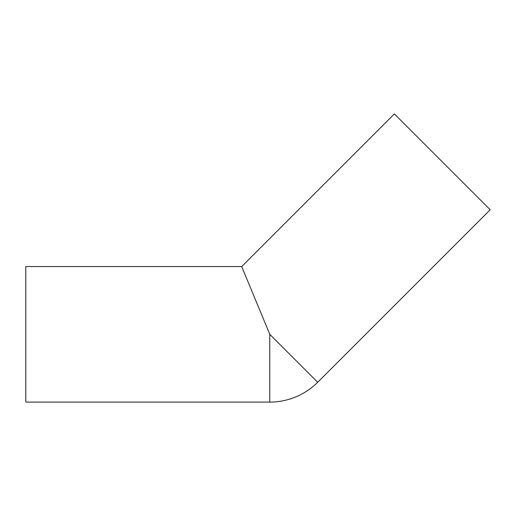 <?xml version="1.0" encoding="UTF-8"?>
<svg xmlns="http://www.w3.org/2000/svg" width="516" height="516" viewBox="0 0 516 516"><rect width="100%" height="100%" fill="white"/><g stroke="black" fill="none" stroke-linecap="round" stroke-linejoin="round"><path stroke-width="0.77" d="M241.694 266.559L269.771 334.329L317.688 382.253L490.2 209.741L394.359 113.901L241.694 266.559L25.8 266.559L25.8 402.099L269.771 402.099A67.77 67.77 0 0 0 317.688 382.253M269.771 334.329L269.771 402.099"/></g></svg>
